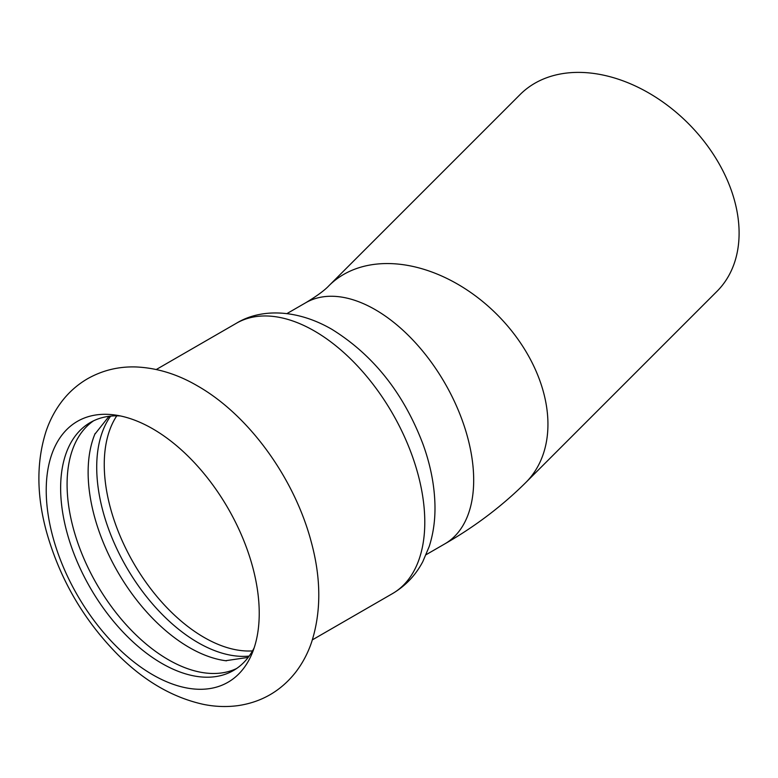 <?xml version="1.0" encoding="UTF-8"?>
<svg xmlns="http://www.w3.org/2000/svg" width="778" height="778" viewBox="0 0 778 778"><rect width="100%" height="100%" fill="white"/><g stroke="black" fill="none" stroke-linecap="round" stroke-linejoin="round"><path stroke-width="1.17" d="M259.23 613.288A150.621 86.961 -120 0 0 152.731 428.814A150.621 86.961 -120 0 0 114.726 414.966A150.621 86.961 -120 0 0 46.223 490.305A150.621 86.961 -120 0 0 133.408 661.582A150.621 86.961 -120 0 0 252.218 653.121A150.621 86.961 -120 0 0 259.23 613.288M95.169 433.443A143.162 82.653 -120 0 0 94.838 434.221A143.162 82.653 -120 0 0 88.128 472.197A143.162 82.653 -120 0 0 225.61 660.716A143.162 82.653 -120 0 0 226.447 660.823M110.632 416.123A143.162 82.653 -120 0 0 96.715 467.247A143.162 82.653 -120 0 0 147.635 598.078A143.162 82.653 -120 0 0 249.174 656.087M93.584 420.801A143.162 82.653 -120 0 0 67.083 484.354A143.162 82.653 -120 0 0 127.475 626.173A143.162 82.653 -120 0 0 236.6 668.516M120.366 415.948A143.162 82.653 -120 0 0 90.277 422.542A143.162 82.653 -120 0 0 60.635 488.078A143.162 82.653 -120 0 0 123.118 632.154A143.162 82.653 -120 0 0 233.439 670.51A143.162 82.653 -120 0 0 254.192 647.753M328.987 285.672L520.142 94.508A139.184 98.417 45 0 1 655.076 96.793A139.184 98.417 45 0 1 739.1 233.108A139.184 98.417 45 0 1 716.976 291.351L525.821 482.506A139.184 98.417 -135 0 0 496.996 314.497A139.184 98.417 -135 0 0 328.987 285.672C324.65 290.33 316.879 296.039 305.676 302.778A139.184 80.358 60 0 1 375.268 309.673A139.184 80.358 60 0 1 466.197 432.325A139.184 80.358 60 0 1 444.86 543.851L426.14 554.665M424.788 522.164A156.086 90.122 -120 0 0 314.419 331A156.086 90.122 -120 0 0 236.376 323.269C260.805 308.341 296.797 309.002 331.817 329.279C373.294 354.982 403.704 393.328 423.038 444.306C430.302 464.398 434.26 484.111 434.912 503.454C435.417 518.702 433.521 533.027 429.232 546.438L422.804 561.648C415.637 575.234 405.523 585.892 392.462 593.624A156.086 90.122 -120 0 0 424.788 522.164M116.778 415.831A141.178 81.505 -120 0 0 104.252 464.524A141.178 81.505 -120 0 0 252.5 650.904M197.505 385.898C177.559 374.228 157.117 367.916 136.189 366.963C118.742 366.36 102.54 370.289 87.574 378.73C77.771 384.449 69.359 391.801 62.328 400.796C55.335 409.821 49.948 419.887 46.155 431.012C36.362 461.5 36.478 495.08 46.495 531.763C59.828 579.075 83.723 620.163 118.198 655.047C144.523 681.246 172.998 697.701 203.642 704.411C215.282 706.755 226.816 707.144 238.253 705.597C261.564 702.087 280.586 691.127 295.3 672.707C302.292 663.702 307.689 653.637 311.492 642.531C321.295 612.091 321.217 578.56 311.249 541.926C294.561 478.645 249.203 415.345 197.505 385.898M225.61 660.716L248.211 657.381M94.838 434.221L109.027 416.308M305.676 302.778L286.956 313.583M525.821 482.506C502.111 506.04 475.115 526.492 444.86 543.851M236.376 323.269L156.3 369.501M392.462 593.624L312.386 639.856"/></g></svg>
